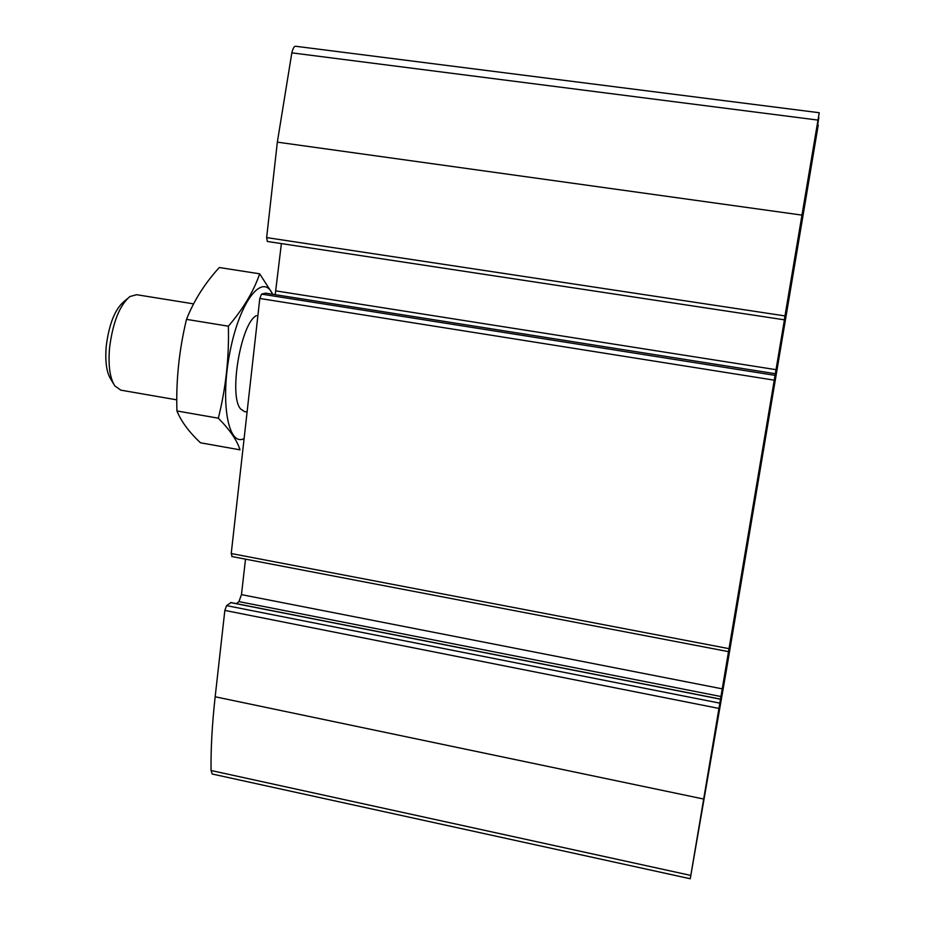 <?xml version="1.0" encoding="UTF-8"?>
<svg xmlns="http://www.w3.org/2000/svg" width="925" height="925" viewBox="0 0 925 925"><rect width="100%" height="100%" fill="white"/><g stroke="black" fill="none" stroke-linecap="round" stroke-linejoin="round"><path stroke-width="1.39" d="M295.549 46.25L819.226 112.723L295.549 46.25C294.104 46.273 292.867 48.482 291.838 52.852L277.338 142.149L266.643 237.586L267.337 241.46L784.319 319.819L819.226 112.723L810.52 166.454L818.833 117.672L811.352 164.384L818.232 125.106L806.461 195.106L726.819 667.7L690.247 878.75L785.302 314.616M232.129 556.422L231.227 553.52L259.809 298.474L261.567 294.115L774.977 375.342M690.247 878.75L212.218 774.017L211.05 770.502C210.784 748.498 212.149 723.917 215.167 696.768L224.844 610.419L226.602 605.632L719.789 703.139M230.915 602.649L226.602 605.632M245.507 559.151L241.471 594.625L238.939 601.608L236.361 603.62M265.579 293.156L261.567 294.115M281.397 243.587L275.211 294.659M802.264 213.663L812.416 154.082L802.264 213.663M706.076 784.943L718.598 711.452L706.076 784.943M805.814 197.95L813.318 153.816L805.814 197.95M733.259 628.642L742.058 576.911L733.259 628.642M267.337 241.46L784.319 319.819L785.232 314.627M127.257 298.775L123.985 301.538C114.954 309.228 109.034 324.12 106.236 346.216C104.987 361.467 106.525 372.498 110.861 379.296L113.486 383.678M193.568 303.863L136.634 294.705L129.893 296.543C119.568 305.331 112.792 322.455 109.555 347.916C108.109 365.479 109.867 378.128 114.816 385.898L120.851 390.165M200.482 442.797C189.012 432.01 181.173 421.395 176.929 410.966C175.935 380.429 179.126 349.893 186.503 319.368C193.822 300.741 204.749 283.455 219.306 267.522L259.659 273.812C253.762 291.213 243.333 308.672 228.371 326.19C229.192 357.466 225.85 388.142 218.335 418.192C229.955 429.975 237.17 440.52 239.98 449.828L200.482 442.797M176.929 410.966L218.335 418.192M186.503 319.368L228.371 326.19M272.806 294.277L259.659 273.812M256.445 315.633C240.858 322.837 228.452 396.339 240.685 409.023L244.512 411.579M272.609 294.243C262.804 272.274 240.084 300.382 230.128 351.084C219.873 401.67 228.128 447.145 244.108 438.554M277.338 142.149L801.94 215.109M266.643 237.586L784.967 315.911M259.809 298.474L774.156 380.152M231.227 553.52L728.946 648.645M215.167 696.768L703.636 799.038M211.05 770.502L690.802 875.42M224.844 610.419L718.887 708.423M291.838 52.852L817.966 120.088M230.568 602.58L720.471 699.207M238.939 601.608L720.98 696.537M241.471 594.625L722.286 688.859M265.429 293.132L775.277 373.7L265.51 293.132M276.02 290.912L776.029 369.676M230.776 602.522L720.494 699.103M231.747 556.515L728.461 651.628M120.539 390.107L176.802 399.854M244.258 411.533L247.079 412.018"/></g></svg>
